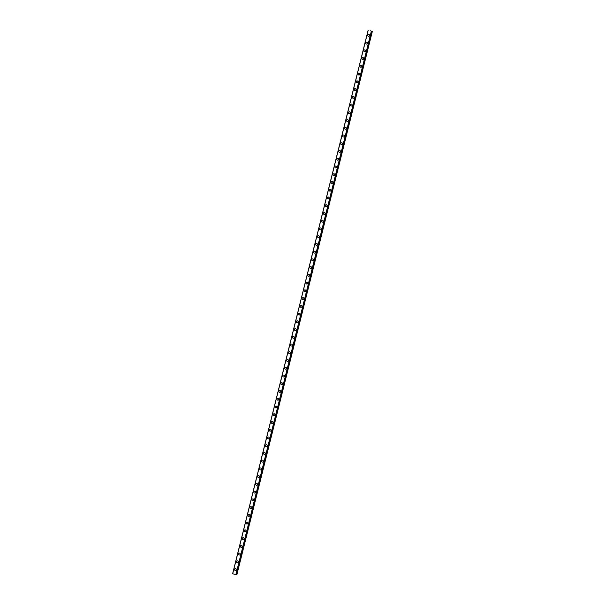 <?xml version="1.0" encoding="UTF-8"?>
<svg xmlns="http://www.w3.org/2000/svg" width="605" height="605" viewBox="0 0 605 605"><rect width="100%" height="100%" fill="white"/><g stroke="black" fill="none" stroke-linecap="round" stroke-linejoin="round"><path stroke-width="0.91" d="M235.353 570.507A0.96 0.892 95.7 0 1 234.581 569.313A0.96 0.892 95.7 0 1 235.542 568.594A0.96 0.892 95.7 0 1 236.313 569.781A0.96 0.892 95.7 0 1 235.353 570.507A0.96 0.892 95.7 0 1 234.581 569.313A0.96 0.892 95.7 0 1 235.542 568.594M237.281 562.763A0.96 0.892 95.7 0 1 236.51 561.576A0.96 0.892 95.7 0 1 237.47 560.85A0.96 0.892 95.7 0 1 238.241 562.045A0.96 0.892 95.7 0 1 237.281 562.763A0.96 0.892 95.7 0 1 236.51 561.576A0.96 0.892 95.7 0 1 237.47 560.85M239.209 555.019A0.96 0.892 95.7 0 1 238.438 553.832A0.96 0.892 95.7 0 1 239.406 553.114A0.96 0.892 95.7 0 1 240.17 554.301A0.96 0.892 95.7 0 1 239.209 555.019A0.96 0.892 95.7 0 1 238.446 553.832A0.96 0.892 95.7 0 1 239.398 553.114M241.145 547.275A0.96 0.892 95.7 0 1 240.374 546.088A0.96 0.892 95.7 0 1 241.334 545.37A0.96 0.892 95.7 0 1 242.106 546.557A0.96 0.892 95.7 0 1 241.145 547.275A0.96 0.892 95.7 0 1 240.374 546.088A0.96 0.892 95.7 0 1 241.334 545.37M243.074 539.539A0.96 0.892 95.7 0 1 242.302 538.344A0.96 0.892 95.7 0 1 243.263 537.626A0.96 0.892 95.7 0 1 244.034 538.821A0.96 0.892 95.7 0 1 243.074 539.539A0.96 0.892 95.7 0 1 242.302 538.344A0.96 0.892 95.7 0 1 243.263 537.626M245.002 531.795A0.96 0.892 95.7 0 1 244.231 530.608A0.96 0.892 95.7 0 1 245.191 529.889A0.96 0.892 95.7 0 1 245.963 531.077A0.96 0.892 95.7 0 1 245.002 531.795A0.96 0.892 95.7 0 1 244.231 530.608A0.96 0.892 95.7 0 1 245.191 529.889M246.938 524.051A0.96 0.892 95.7 0 1 246.167 522.864A0.96 0.892 95.7 0 1 247.127 522.145M246.159 522.864A0.96 0.892 95.7 0 1 247.12 522.145A0.96 0.892 95.7 0 1 247.891 523.333A0.96 0.892 95.7 0 1 246.931 524.051A0.96 0.892 95.7 0 1 246.159 522.864M248.867 516.315A0.96 0.892 95.7 0 1 248.095 515.12A0.96 0.892 95.7 0 1 249.056 514.401A0.96 0.892 95.7 0 1 249.827 515.589A0.96 0.892 95.7 0 1 248.867 516.315A0.96 0.892 95.7 0 1 248.095 515.12A0.96 0.892 95.7 0 1 249.056 514.401M250.795 508.571A0.96 0.892 95.7 0 1 250.024 507.383A0.96 0.892 95.7 0 1 250.984 506.657A0.96 0.892 95.7 0 1 251.756 507.852A0.96 0.892 95.7 0 1 250.795 508.571A0.96 0.892 95.7 0 1 250.024 507.383A0.96 0.892 95.7 0 1 250.984 506.657M252.724 500.827A0.96 0.892 95.7 0 1 251.952 499.639A0.96 0.892 95.7 0 1 252.913 498.921A0.96 0.892 95.7 0 1 253.684 500.108A0.96 0.892 95.7 0 1 252.724 500.827A0.96 0.892 95.7 0 1 251.952 499.639A0.96 0.892 95.7 0 1 252.913 498.921M254.652 493.083A0.96 0.892 95.7 0 1 253.881 491.895A0.96 0.892 95.7 0 1 254.849 491.177A0.96 0.892 95.7 0 1 255.612 492.364A0.96 0.892 95.7 0 1 254.652 493.083A0.96 0.892 95.7 0 1 253.888 491.895A0.96 0.892 95.7 0 1 254.841 491.177M256.588 485.346A0.96 0.892 95.7 0 1 255.817 484.151A0.96 0.892 95.7 0 1 256.777 483.433A0.96 0.892 95.7 0 1 257.548 484.628A0.96 0.892 95.7 0 1 256.588 485.346A0.96 0.892 95.7 0 1 255.817 484.151A0.96 0.892 95.7 0 1 256.777 483.433M258.516 477.602A0.96 0.892 95.7 0 1 257.745 476.415A0.96 0.892 95.7 0 1 258.706 475.696A0.96 0.892 95.7 0 1 259.477 476.884A0.96 0.892 95.7 0 1 258.516 477.602A0.96 0.892 95.7 0 1 257.745 476.415A0.96 0.892 95.7 0 1 258.706 475.696M260.445 469.858A0.96 0.892 95.7 0 1 259.674 468.671A0.96 0.892 95.7 0 1 260.634 467.952A0.96 0.892 95.7 0 1 261.405 469.14A0.96 0.892 95.7 0 1 260.445 469.858A0.96 0.892 95.7 0 1 259.674 468.671A0.96 0.892 95.7 0 1 260.634 467.952M262.373 462.114A0.96 0.892 95.7 0 1 261.602 460.927A0.96 0.892 95.7 0 1 262.57 460.208A0.96 0.892 95.7 0 1 263.334 461.396A0.96 0.892 95.7 0 1 262.373 462.114A0.96 0.892 95.7 0 1 261.602 460.927A0.96 0.892 95.7 0 1 262.562 460.208M264.309 454.378A0.96 0.892 95.7 0 1 263.538 453.183A0.96 0.892 95.7 0 1 264.498 452.464A0.96 0.892 95.7 0 1 265.27 453.659A0.96 0.892 95.7 0 1 264.309 454.378A0.96 0.892 95.7 0 1 263.538 453.183A0.96 0.892 95.7 0 1 264.498 452.464M266.238 446.634A0.96 0.892 95.7 0 1 265.466 445.446A0.96 0.892 95.7 0 1 266.427 444.728A0.96 0.892 95.7 0 1 267.198 445.915A0.96 0.892 95.7 0 1 266.238 446.634A0.96 0.892 95.7 0 1 265.466 445.446A0.96 0.892 95.7 0 1 266.427 444.728M268.166 438.89A0.96 0.892 95.7 0 1 267.395 437.702A0.96 0.892 95.7 0 1 268.355 436.984A0.96 0.892 95.7 0 1 269.127 438.171A0.96 0.892 95.7 0 1 268.166 438.89A0.96 0.892 95.7 0 1 267.395 437.702A0.96 0.892 95.7 0 1 268.355 436.984M270.095 431.153A0.96 0.892 95.7 0 1 269.323 429.958A0.96 0.892 95.7 0 1 270.291 429.24A0.96 0.892 95.7 0 1 271.055 430.427A0.96 0.892 95.7 0 1 270.095 431.153A0.96 0.892 95.7 0 1 269.323 429.958A0.96 0.892 95.7 0 1 270.284 429.24M272.031 423.409A0.96 0.892 95.7 0 1 271.259 422.222A0.96 0.892 95.7 0 1 272.22 421.496A0.96 0.892 95.7 0 1 272.991 422.691A0.96 0.892 95.7 0 1 272.031 423.409A0.96 0.892 95.7 0 1 271.259 422.222A0.96 0.892 95.7 0 1 272.22 421.496M273.959 415.665A0.96 0.892 95.7 0 1 273.188 414.478A0.96 0.892 95.7 0 1 274.148 413.76A0.96 0.892 95.7 0 1 274.92 414.947A0.96 0.892 95.7 0 1 273.959 415.665A0.96 0.892 95.7 0 1 273.188 414.478A0.96 0.892 95.7 0 1 274.148 413.76M275.888 407.921A0.96 0.892 95.7 0 1 275.116 406.734A0.96 0.892 95.7 0 1 276.077 406.015A0.96 0.892 95.7 0 1 276.848 407.203A0.96 0.892 95.7 0 1 275.888 407.921A0.96 0.892 95.7 0 1 275.116 406.734A0.96 0.892 95.7 0 1 276.077 406.015M277.816 400.185A0.96 0.892 95.7 0 1 277.045 398.99A0.96 0.892 95.7 0 1 278.005 398.272A0.96 0.892 95.7 0 1 278.776 399.466A0.96 0.892 95.7 0 1 277.816 400.185A0.96 0.892 95.7 0 1 277.045 398.99A0.96 0.892 95.7 0 1 278.005 398.272M279.744 392.441A0.96 0.892 95.7 0 1 278.981 391.253A0.96 0.892 95.7 0 1 279.941 390.535A0.96 0.892 95.7 0 1 280.712 391.722A0.96 0.892 95.7 0 1 279.744 392.441A0.96 0.892 95.7 0 1 278.981 391.253A0.96 0.892 95.7 0 1 279.941 390.535M281.68 384.697A0.96 0.892 95.7 0 1 280.909 383.51A0.96 0.892 95.7 0 1 281.87 382.791A0.96 0.892 95.7 0 1 282.641 383.978A0.96 0.892 95.7 0 1 281.68 384.697A0.96 0.892 95.7 0 1 280.909 383.51A0.96 0.892 95.7 0 1 281.87 382.791M283.609 376.96A0.96 0.892 95.7 0 1 282.837 375.765A0.96 0.892 95.7 0 1 283.798 375.047A0.96 0.892 95.7 0 1 284.569 376.234A0.96 0.892 95.7 0 1 283.609 376.96A0.96 0.892 95.7 0 1 282.837 375.765A0.96 0.892 95.7 0 1 283.798 375.047M285.537 369.216A0.96 0.892 95.7 0 1 284.766 368.029A0.96 0.892 95.7 0 1 285.726 367.303A0.96 0.892 95.7 0 1 286.498 368.498A0.96 0.892 95.7 0 1 285.537 369.216A0.96 0.892 95.7 0 1 284.766 368.029A0.96 0.892 95.7 0 1 285.726 367.303M287.473 361.472A0.96 0.892 95.7 0 1 286.702 360.285A0.96 0.892 95.7 0 1 287.662 359.567A0.96 0.892 95.7 0 1 288.434 360.754A0.96 0.892 95.7 0 1 287.466 361.472A0.96 0.892 95.7 0 1 286.694 360.285A0.96 0.892 95.7 0 1 287.662 359.567M289.402 353.728A0.96 0.892 95.7 0 1 288.63 352.541A0.96 0.892 95.7 0 1 289.591 351.823A0.96 0.892 95.7 0 1 290.362 353.01A0.96 0.892 95.7 0 1 289.402 353.728A0.96 0.892 95.7 0 1 288.63 352.541A0.96 0.892 95.7 0 1 289.591 351.823M291.33 345.992A0.96 0.892 95.7 0 1 290.559 344.797A0.96 0.892 95.7 0 1 291.519 344.079A0.96 0.892 95.7 0 1 292.291 345.274A0.96 0.892 95.7 0 1 291.33 345.992A0.96 0.892 95.7 0 1 290.559 344.797A0.96 0.892 95.7 0 1 291.519 344.079M293.259 338.248A0.96 0.892 95.7 0 1 292.487 337.061A0.96 0.892 95.7 0 1 293.448 336.342A0.96 0.892 95.7 0 1 294.219 337.529A0.96 0.892 95.7 0 1 293.259 338.248A0.96 0.892 95.7 0 1 292.487 337.061A0.96 0.892 95.7 0 1 293.448 336.342M295.187 330.504A0.96 0.892 95.7 0 1 294.416 329.317A0.96 0.892 95.7 0 1 295.384 328.598A0.96 0.892 95.7 0 1 296.148 329.785A0.96 0.892 95.7 0 1 295.187 330.504A0.96 0.892 95.7 0 1 294.423 329.317A0.96 0.892 95.7 0 1 295.384 328.598M297.123 322.76A0.96 0.892 95.7 0 1 296.352 321.573A0.96 0.892 95.7 0 1 297.312 320.854A0.96 0.892 95.7 0 1 298.084 322.041A0.96 0.892 95.7 0 1 297.123 322.76A0.96 0.892 95.7 0 1 296.352 321.573A0.96 0.892 95.7 0 1 297.312 320.854M299.051 315.024A0.96 0.892 95.7 0 1 298.28 313.829A0.96 0.892 95.7 0 1 299.241 313.11A0.96 0.892 95.7 0 1 300.012 314.305A0.96 0.892 95.7 0 1 299.051 315.024A0.96 0.892 95.7 0 1 298.28 313.829A0.96 0.892 95.7 0 1 299.241 313.11M300.98 307.279A0.96 0.892 95.7 0 1 300.209 306.092A0.96 0.892 95.7 0 1 301.169 305.374A0.96 0.892 95.7 0 1 301.94 306.561A0.96 0.892 95.7 0 1 300.98 307.279A0.96 0.892 95.7 0 1 300.209 306.092A0.96 0.892 95.7 0 1 301.169 305.374M302.145 298.348A0.96 0.892 95.7 0 1 303.105 297.63A0.96 0.892 95.7 0 1 303.869 298.817A0.96 0.892 95.7 0 1 302.908 299.535A0.96 0.892 95.7 0 1 302.145 298.348M302.908 299.535A0.96 0.892 95.7 0 1 302.137 298.348A0.96 0.892 95.7 0 1 303.097 297.63M304.844 291.799A0.96 0.892 95.7 0 1 304.073 290.604A0.96 0.892 95.7 0 1 305.033 289.886A0.96 0.892 95.7 0 1 305.805 291.073A0.96 0.892 95.7 0 1 304.844 291.799A0.96 0.892 95.7 0 1 304.073 290.604A0.96 0.892 95.7 0 1 305.033 289.886M306.773 284.055A0.96 0.892 95.7 0 1 306.001 282.868A0.96 0.892 95.7 0 1 306.962 282.142A0.96 0.892 95.7 0 1 307.733 283.337A0.96 0.892 95.7 0 1 306.773 284.055A0.96 0.892 95.7 0 1 306.001 282.868A0.96 0.892 95.7 0 1 306.962 282.142M308.701 276.311A0.96 0.892 95.7 0 1 307.93 275.124A0.96 0.892 95.7 0 1 308.89 274.405A0.96 0.892 95.7 0 1 309.662 275.593A0.96 0.892 95.7 0 1 308.701 276.311A0.96 0.892 95.7 0 1 307.93 275.124A0.96 0.892 95.7 0 1 308.89 274.405M310.63 268.567A0.96 0.892 95.7 0 1 309.858 267.38A0.96 0.892 95.7 0 1 310.826 266.661A0.96 0.892 95.7 0 1 311.59 267.849A0.96 0.892 95.7 0 1 310.63 268.567A0.96 0.892 95.7 0 1 309.866 267.38A0.96 0.892 95.7 0 1 310.819 266.661M312.566 260.831A0.96 0.892 95.7 0 1 311.794 259.636A0.96 0.892 95.7 0 1 312.755 258.917A0.96 0.892 95.7 0 1 313.526 260.112A0.96 0.892 95.7 0 1 312.566 260.831A0.96 0.892 95.7 0 1 311.794 259.636A0.96 0.892 95.7 0 1 312.755 258.917M314.494 253.087A0.96 0.892 95.7 0 1 313.723 251.899A0.96 0.892 95.7 0 1 314.683 251.181A0.96 0.892 95.7 0 1 315.455 252.368A0.96 0.892 95.7 0 1 314.494 253.087A0.96 0.892 95.7 0 1 313.723 251.899A0.96 0.892 95.7 0 1 314.683 251.181M316.423 245.343A0.96 0.892 95.7 0 1 315.651 244.155A0.96 0.892 95.7 0 1 316.612 243.437A0.96 0.892 95.7 0 1 317.383 244.624A0.96 0.892 95.7 0 1 316.423 245.343A0.96 0.892 95.7 0 1 315.651 244.155A0.96 0.892 95.7 0 1 316.612 243.437M318.351 237.606A0.96 0.892 95.7 0 1 317.58 236.411A0.96 0.892 95.7 0 1 318.548 235.693A0.96 0.892 95.7 0 1 319.311 236.88A0.96 0.892 95.7 0 1 318.351 237.606A0.96 0.892 95.7 0 1 317.587 236.411A0.96 0.892 95.7 0 1 318.54 235.693M320.287 229.862A0.96 0.892 95.7 0 1 319.516 228.675A0.96 0.892 95.7 0 1 320.476 227.949A0.96 0.892 95.7 0 1 321.247 229.144A0.96 0.892 95.7 0 1 320.287 229.862A0.96 0.892 95.7 0 1 319.516 228.675A0.96 0.892 95.7 0 1 320.476 227.949M322.215 222.118A0.96 0.892 95.7 0 1 321.444 220.931A0.96 0.892 95.7 0 1 322.404 220.212A0.96 0.892 95.7 0 1 323.176 221.4A0.96 0.892 95.7 0 1 322.215 222.118A0.96 0.892 95.7 0 1 321.444 220.931A0.96 0.892 95.7 0 1 322.404 220.212M324.144 214.374A0.96 0.892 95.7 0 1 323.373 213.187A0.96 0.892 95.7 0 1 324.333 212.468A0.96 0.892 95.7 0 1 325.104 213.656A0.96 0.892 95.7 0 1 324.144 214.374A0.96 0.892 95.7 0 1 323.373 213.187A0.96 0.892 95.7 0 1 324.333 212.468M326.072 206.638A0.96 0.892 95.7 0 1 325.301 205.443A0.96 0.892 95.7 0 1 326.261 204.724A0.96 0.892 95.7 0 1 327.033 205.919A0.96 0.892 95.7 0 1 326.072 206.638A0.96 0.892 95.7 0 1 325.301 205.443A0.96 0.892 95.7 0 1 326.269 204.724M328.008 198.894A0.96 0.892 95.7 0 1 327.237 197.706A0.96 0.892 95.7 0 1 328.197 196.988A0.96 0.892 95.7 0 1 328.969 198.175A0.96 0.892 95.7 0 1 328.008 198.894A0.96 0.892 95.7 0 1 327.237 197.706A0.96 0.892 95.7 0 1 328.197 196.988M329.937 191.15A0.96 0.892 95.7 0 1 329.165 189.962A0.96 0.892 95.7 0 1 330.126 189.244A0.96 0.892 95.7 0 1 330.897 190.431A0.96 0.892 95.7 0 1 329.937 191.15A0.96 0.892 95.7 0 1 329.165 189.962A0.96 0.892 95.7 0 1 330.126 189.244M331.865 183.406A0.96 0.892 95.7 0 1 331.094 182.218A0.96 0.892 95.7 0 1 332.054 181.5A0.96 0.892 95.7 0 1 332.826 182.687A0.96 0.892 95.7 0 1 331.865 183.406A0.96 0.892 95.7 0 1 331.094 182.218A0.96 0.892 95.7 0 1 332.054 181.5M333.794 175.669A0.96 0.892 95.7 0 1 333.022 174.474A0.96 0.892 95.7 0 1 333.99 173.756A0.96 0.892 95.7 0 1 334.754 174.951A0.96 0.892 95.7 0 1 333.794 175.669A0.96 0.892 95.7 0 1 333.022 174.474A0.96 0.892 95.7 0 1 333.983 173.756M335.73 167.925A0.96 0.892 95.7 0 1 334.958 166.738A0.96 0.892 95.7 0 1 335.919 166.02A0.96 0.892 95.7 0 1 336.69 167.207A0.96 0.892 95.7 0 1 335.73 167.925A0.96 0.892 95.7 0 1 334.958 166.738A0.96 0.892 95.7 0 1 335.919 166.02M337.658 160.181A0.96 0.892 95.7 0 1 336.887 158.994A0.96 0.892 95.7 0 1 337.847 158.276A0.96 0.892 95.7 0 1 338.618 159.463A0.96 0.892 95.7 0 1 337.658 160.181A0.96 0.892 95.7 0 1 336.887 158.994A0.96 0.892 95.7 0 1 337.847 158.276M339.587 152.445A0.96 0.892 95.7 0 1 338.815 151.25A0.96 0.892 95.7 0 1 339.776 150.532A0.96 0.892 95.7 0 1 340.547 151.719A0.96 0.892 95.7 0 1 339.587 152.445A0.96 0.892 95.7 0 1 338.815 151.25A0.96 0.892 95.7 0 1 339.776 150.532M341.515 144.701A0.96 0.892 95.7 0 1 340.744 143.514A0.96 0.892 95.7 0 1 341.704 142.788A0.96 0.892 95.7 0 1 342.475 143.982A0.96 0.892 95.7 0 1 341.515 144.701A0.96 0.892 95.7 0 1 340.744 143.514A0.96 0.892 95.7 0 1 341.704 142.788M343.443 136.957A0.96 0.892 95.7 0 1 342.68 135.77A0.96 0.892 95.7 0 1 343.64 135.051A0.96 0.892 95.7 0 1 344.411 136.238A0.96 0.892 95.7 0 1 343.443 136.957A0.96 0.892 95.7 0 1 342.68 135.77A0.96 0.892 95.7 0 1 343.64 135.051M345.379 129.213A0.96 0.892 95.7 0 1 344.608 128.026A0.96 0.892 95.7 0 1 345.568 127.307A0.96 0.892 95.7 0 1 346.34 128.494A0.96 0.892 95.7 0 1 345.379 129.213A0.96 0.892 95.7 0 1 344.608 128.026A0.96 0.892 95.7 0 1 345.568 127.307M347.308 121.476A0.96 0.892 95.7 0 1 346.536 120.282A0.96 0.892 95.7 0 1 347.497 119.563A0.96 0.892 95.7 0 1 348.268 120.758A0.96 0.892 95.7 0 1 347.308 121.476A0.96 0.892 95.7 0 1 346.536 120.282A0.96 0.892 95.7 0 1 347.497 119.563M349.236 113.732A0.96 0.892 95.7 0 1 348.465 112.545A0.96 0.892 95.7 0 1 349.425 111.827A0.96 0.892 95.7 0 1 350.197 113.014A0.96 0.892 95.7 0 1 349.236 113.732A0.96 0.892 95.7 0 1 348.465 112.545A0.96 0.892 95.7 0 1 349.425 111.827M351.165 105.988A0.96 0.892 95.7 0 1 350.393 104.801A0.96 0.892 95.7 0 1 351.361 104.083A0.96 0.892 95.7 0 1 352.133 105.27A0.96 0.892 95.7 0 1 351.165 105.988A0.96 0.892 95.7 0 1 350.401 104.801A0.96 0.892 95.7 0 1 351.361 104.083M353.101 98.252A0.96 0.892 95.7 0 1 352.329 97.057A0.96 0.892 95.7 0 1 353.29 96.339A0.96 0.892 95.7 0 1 354.061 97.526A0.96 0.892 95.7 0 1 353.101 98.252A0.96 0.892 95.7 0 1 352.329 97.057A0.96 0.892 95.7 0 1 353.29 96.339M355.029 90.508A0.96 0.892 95.7 0 1 354.258 89.321A0.96 0.892 95.7 0 1 355.218 88.595A0.96 0.892 95.7 0 1 355.99 89.79A0.96 0.892 95.7 0 1 355.029 90.508A0.96 0.892 95.7 0 1 354.258 89.321A0.96 0.892 95.7 0 1 355.218 88.595M356.958 82.764A0.96 0.892 95.7 0 1 356.186 81.577A0.96 0.892 95.7 0 1 357.147 80.858A0.96 0.892 95.7 0 1 357.918 82.046A0.96 0.892 95.7 0 1 356.958 82.764A0.96 0.892 95.7 0 1 356.186 81.577A0.96 0.892 95.7 0 1 357.147 80.858M358.886 75.02A0.96 0.892 95.7 0 1 358.115 73.833A0.96 0.892 95.7 0 1 359.083 73.114A0.96 0.892 95.7 0 1 359.846 74.302A0.96 0.892 95.7 0 1 358.886 75.02A0.96 0.892 95.7 0 1 358.122 73.833A0.96 0.892 95.7 0 1 359.083 73.114M360.822 67.284A0.96 0.892 95.7 0 1 360.051 66.089A0.96 0.892 95.7 0 1 361.011 65.37A0.96 0.892 95.7 0 1 361.782 66.565A0.96 0.892 95.7 0 1 360.822 67.284A0.96 0.892 95.7 0 1 360.051 66.089A0.96 0.892 95.7 0 1 361.011 65.37M362.75 59.54A0.96 0.892 95.7 0 1 361.979 58.352A0.96 0.892 95.7 0 1 362.94 57.634A0.96 0.892 95.7 0 1 363.711 58.821A0.96 0.892 95.7 0 1 362.75 59.54A0.96 0.892 95.7 0 1 361.979 58.352A0.96 0.892 95.7 0 1 362.94 57.634M364.679 51.796A0.96 0.892 95.7 0 1 363.907 50.608A0.96 0.892 95.7 0 1 364.868 49.89A0.96 0.892 95.7 0 1 365.639 51.077A0.96 0.892 95.7 0 1 364.679 51.796A0.96 0.892 95.7 0 1 363.907 50.608A0.96 0.892 95.7 0 1 364.868 49.89M366.615 44.052A0.96 0.892 95.7 0 1 365.844 42.864A0.96 0.892 95.7 0 1 366.804 42.146M365.836 42.864A0.96 0.892 95.7 0 1 366.796 42.146A0.96 0.892 95.7 0 1 367.568 43.333A0.96 0.892 95.7 0 1 366.607 44.052A0.96 0.892 95.7 0 1 365.836 42.864M368.543 36.315A0.96 0.892 95.7 0 1 367.772 35.12A0.96 0.892 95.7 0 1 368.732 34.402A0.96 0.892 95.7 0 1 369.504 35.597A0.96 0.892 95.7 0 1 368.543 36.315A0.96 0.892 95.7 0 1 367.772 35.12A0.96 0.892 95.7 0 1 368.732 34.402M370.631 30.847L370.237 30.772M236.184 574.682L371.689 31.203L235.874 574.629L232.623 573.729L368.127 30.25M236.192 574.652L236.873 574.75L372.377 31.271M368.203 30.28L232.698 573.767M371.379 31.142L235.874 574.629M371.591 31.188L236.086 574.674M371.727 31.18L236.222 574.659M371.901 31.218L236.396 574.697M371.946 31.226L236.442 574.705"/></g></svg>
